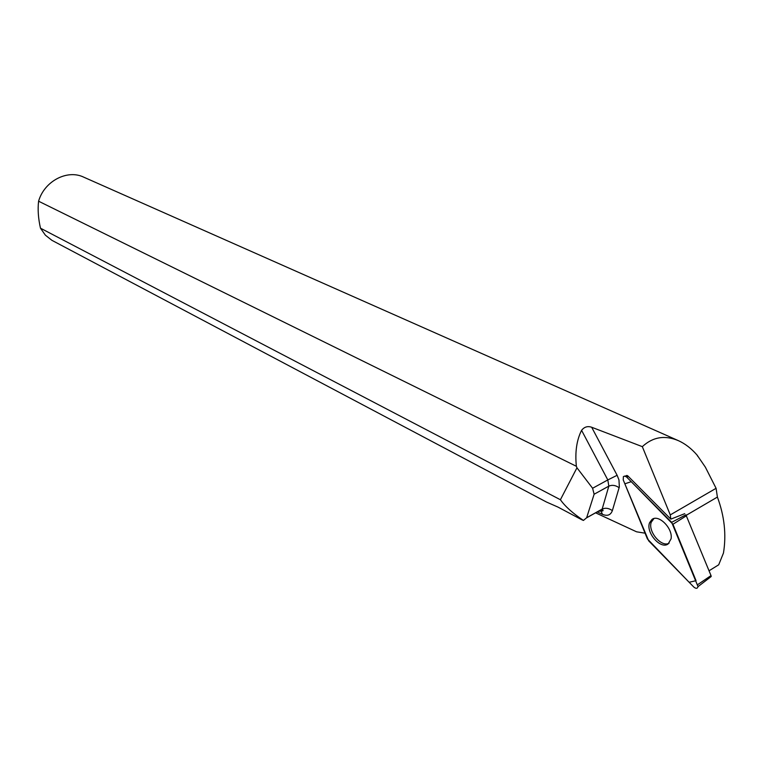 <?xml version="1.0" encoding="UTF-8"?>
<svg xmlns="http://www.w3.org/2000/svg" width="763" height="763" viewBox="0 0 763 763"><rect width="100%" height="100%" fill="white"/><g stroke="black" fill="none" stroke-linecap="round" stroke-linejoin="round"><path stroke-width="1.14" d="M671.669 522.34L626.518 476.942L624.63 476.093L623.39 476.589L623.237 479.937L648.664 540.833L693.777 587.014C695.999 588.845 697.411 588.712 698.021 586.623L671.669 522.34L685.899 514.815L711.021 575.598L711.183 576.532L710.153 577.324M668.13 543.971L671.058 538.859C673.147 528.511 658.65 513.9 651.974 519.46L649.628 522.645C645.422 532.231 660.577 549.827 668.13 543.971M684.745 513.671L670.83 519.136L670.276 514.901L642.322 446.651C652.87 436.903 664.935 434.929 678.517 440.709C685.184 443.751 691.364 448.52 697.048 455.034L705.365 467.156L716.085 488.301L717.401 497.066C724.44 516.036 726.462 534.691 723.467 553.022L718.698 564.801L709.046 570.781M678.069 440.509L83.73 177.169C67.316 169.128 44.311 181.146 38.589 201.213L576.361 466.279L576.962 467.795L560.404 499.736L40.477 228.185L45.379 235.176L51.922 240.335L546.442 502.016L557.953 507.08L581.654 519.679L583.428 520.433L586.642 517.753L594.119 494.233L592.603 488.253L576.962 467.795M592.603 488.253L607.806 479.937L581.587 430.332C576.666 440.051 574.93 452.03 576.361 466.279M581.587 430.332C584.286 426.889 587.653 425.868 591.678 427.251L617.124 475.292L618.974 479.965L619.337 486.966L612.355 510.628C610.696 515.101 607.405 516.351 602.493 514.376L597.181 511.925M642.322 446.651L591.678 427.251M697.048 455.034L697.668 456.198M595.579 512.822L636.561 531.801L645.059 533.184M670.83 519.136L627.672 475.769L624.83 476.112M560.404 499.736C565.068 506.355 572.736 513.261 583.428 520.433M40.477 228.185C38.264 218.447 37.635 209.453 38.589 201.213M669.17 543.094C661.616 547.948 647.615 531.439 651.287 522.15L653.948 518.573M716.085 488.301L670.276 514.901M672.947 524.267L631.259 481.682L624.83 483.809L647.425 538.945L689.151 582.283L696.047 580.672L672.947 524.267L686.5 515.721M697.678 584.639L711.021 575.598M628.359 476.455L626.814 477.218M586.642 517.753L602.169 509.064L608.826 486.136L594.119 494.233M619.146 487.71C615.636 485.239 612.193 484.715 608.826 486.136L607.806 479.937L617.124 475.292M598.192 511.286L600.662 511.076L602.169 509.064C605.507 507.633 608.903 508.158 612.355 510.628M602.493 514.376L600.967 510.886M586.604 517.839L602.141 509.15C603.752 510.829 603.237 511.334 600.595 510.657L599.88 510.409M717.401 497.066L686.28 515.283M626.948 475.425L625.174 476.179M711.183 576.532L698.021 586.623M651.421 521.787L649.628 522.645"/></g></svg>
